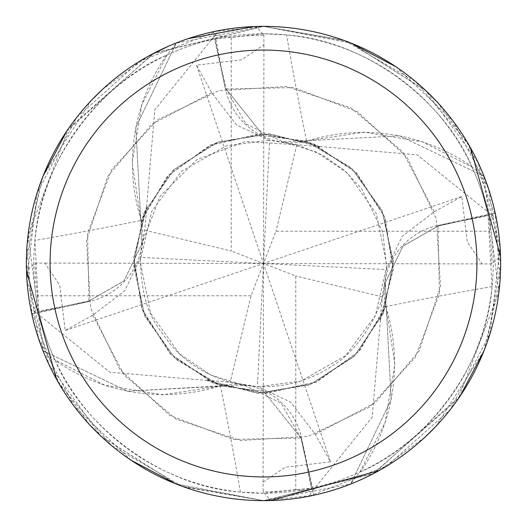 <?xml version="1.0" encoding="UTF-8"?>
<svg xmlns="http://www.w3.org/2000/svg" width="527" height="527" viewBox="0 0 527 527"><rect width="100%" height="100%" fill="white"/><g stroke="black" fill="none" stroke-linecap="round" stroke-linejoin="round"><path stroke-width="0.4" stroke-dasharray="2.63 1.98" d="M263.5 135.795L306.055 141.038L263.5 135.795L226.09 88.964L263.5 135.795M460.249 395.896L374.018 473.318L263.513 500.65L350.534 484.102A237.15 237.15 0 0 1 313.697 495.275L263.5 500.65A237.15 237.15 0 0 1 26.35 263.5A237.15 237.15 0 0 1 263.5 26.35A237.15 237.15 0 0 1 500.65 263.5A237.15 237.15 0 0 1 263.5 500.65L372.938 473.885L458.437 398.55L498.924 292.057L483.858 176.268L399.565 135.808L306.134 140.808L305.983 141.249L306.134 140.808L399.538 135.808L483.865 176.268A236.998 236.998 0 0 1 495.13 213.336L438.036 226.09L403.043 246.089L385.428 282.347L385.962 306.055L394.868 364.302L385.138 422.417A188.679 188.679 0 0 1 360.409 471.797A229.739 229.739 0 0 1 359.875 472.047A229.739 229.739 0 0 1 312.445 487.962L263.5 493.239A229.739 229.739 0 0 1 33.761 263.5A229.739 229.739 0 0 1 263.5 33.761A229.739 229.739 0 0 1 493.239 263.5A229.739 229.739 0 0 1 263.5 493.239L240.417 492.073A4014.818 1029.844 100 0 0 220.378 385.771A188.679 188.679 0 0 1 55.203 360.409C79.814 420.553 155.735 486.039 240.417 492.073M146.947 207.039L146.572 206.92L133.72 257.868L142.106 309.738L170.353 354.039L213.837 383.524L265.437 393.379L316.714 381.989L359.282 351.232L386.192 306.134L385.817 306.009L386.192 306.134L391.192 399.538L350.732 483.865A236.998 236.998 0 0 1 313.664 495.13L300.91 438.036L263.5 391.205L220.945 385.962L162.698 394.868L104.583 385.138L54.953 359.875A229.739 229.739 0 0 1 39.038 312.445L89.142 301.516A3996.169 1025.061 -170 0 1 38.748 311.088L39.038 312.445M360.409 471.797C420.553 447.186 486.039 371.265 492.073 286.583L487.962 214.555A229.739 229.739 0 0 0 472.047 167.125A229.739 229.739 0 0 0 471.797 166.591C447.186 106.447 371.265 40.961 286.583 34.927L263.5 33.761L214.555 39.038L225.484 89.142A3996.169 1025.061 -80 0 1 215.912 38.748M492.073 286.583A4014.818 1029.844 10 0 0 385.771 306.622A68.181 68.181 0 0 1 437.858 225.484L487.962 214.555M385.771 306.622A188.679 188.679 0 0 1 385.138 422.417L359.875 472.047L350.732 483.865L391.192 399.565L386.212 306.075M207.058 379.98L206.92 380.428L109.807 372.174L35.092 311.8L30.75 308.98A237.15 237.15 0 0 1 26.462 270.726L35.243 263.131L44.841 263.092L59.749 285.226L65.196 330.469L92.673 315.278L124.892 290.608L140.228 258.204L144.701 230.174L146.822 206.999L133.99 257.762L142.389 309.738L170.676 353.999L214.127 383.366L264.969 393.135L316.002 382.035L358.584 351.628L385.962 306.055L385.428 282.347L403.043 246.089L438.023 226.043L495.13 213.336A236.998 236.998 0 0 0 483.858 176.268L472.047 167.125L422.417 141.862A188.679 188.679 0 0 1 471.797 166.591M438.023 226.043L403.036 246.023L385.441 282.281L385.981 305.996M220.378 385.771A68.181 68.181 0 0 1 301.516 437.858L312.445 487.962M55.203 360.409A229.739 229.739 0 0 1 54.953 359.875L43.135 350.732A236.998 236.998 0 0 1 31.87 313.664L88.964 300.91L123.957 280.911L141.572 244.653L141.038 220.945L132.132 162.698L141.862 104.583A188.679 188.679 0 0 1 166.591 55.203C106.447 79.814 40.961 155.735 34.927 240.417L38.748 311.088M263.5 34.802L263.869 35.243L263.908 44.841L241.774 59.749L196.531 65.196L211.722 92.673L236.392 124.892L268.796 140.228L296.826 144.701L320.001 146.822L269.416 133.996L218.33 141.987L174.45 169.286L144.582 211.874L133.858 263.118L144.47 314.869L174.911 358.156L220.945 385.962L263.5 391.205L300.91 438.036L313.664 495.13L300.957 438.023L280.977 403.036L244.719 385.441L221.004 385.981M166.591 55.203A229.739 229.739 0 0 1 167.125 54.953L141.862 104.583A188.679 188.679 0 0 0 141.229 220.378A4014.818 1029.844 -170 0 1 34.927 240.417M141.229 220.378A68.181 68.181 0 0 1 89.142 301.516M319.975 146.901L320.08 146.572L417.193 154.826L491.908 215.2L496.25 218.02A237.15 237.15 0 0 1 500.538 256.274L491.757 263.869L482.159 263.908L467.251 241.774L461.804 196.531L434.327 211.722L402.108 236.392L386.772 268.796L382.299 296.826L380.178 320.001L393.037 268.711L384.328 216.518L355.692 172.355L312.412 143.443L261.649 133.871L210.767 145.07L168.33 175.465L141.038 220.945L141.572 244.653L123.957 280.911L88.964 300.91L31.87 313.664L88.977 300.957L123.964 280.977L141.559 244.719L141.019 221.004M496.25 218.02L467.739 142.975L415.691 81.626L344.981 40.79L263.5 26.35L176.268 43.142L135.808 127.435L140.808 220.866L141.164 220.984L140.808 220.866L135.808 127.462L176.268 43.135A236.998 236.998 0 0 1 213.336 31.87L226.043 88.977L246.023 123.964L282.281 141.559L305.996 141.019L364.302 132.132L422.417 141.862A188.679 188.679 0 0 0 306.622 141.229A4014.818 1029.844 -80 0 1 286.583 34.927M306.622 141.229A68.181 68.181 0 0 1 225.484 89.142M176.466 42.898A237.15 237.15 0 0 1 213.303 31.725L213.336 31.87A236.998 236.998 0 0 0 176.268 43.142L167.125 54.953A229.739 229.739 0 0 1 214.555 39.038M380.072 319.968L380.428 320.08L393.28 269.132L384.894 217.262L356.647 172.961L313.163 143.476L261.563 133.621L210.286 145.011L167.718 175.768L140.788 220.925M305.996 141.019L352.01 168.772L382.2 211.373L393.135 262.051L383.346 312.939L354.282 356.048L310.324 384.387L258.197 393.03L206.999 380.178L230.18 382.292L258.204 386.772L300.851 381.093L345.547 355.646L375.329 315.627L386.864 265.667L376.39 213.705L347.418 173.054L316.279 151.987L282.314 141.565M206.92 380.428L257.868 393.28L309.738 384.894L354.039 356.647L383.524 313.163L393.379 261.563L381.989 210.286L351.232 167.718L306.075 140.788M320.08 146.572L269.132 133.72L217.262 142.106L172.961 170.353L143.476 213.837L133.621 265.437L145.011 316.714L175.768 359.282L220.866 386.192L127.462 391.192L43.135 350.732L127.435 391.192L220.978 385.863L220.925 386.212M484.102 176.466A237.15 237.15 0 0 1 495.275 213.303L499.906 282.222L484.017 350.745M482.159 263.908L263.5 263.5L295.785 275.996L295.785 489.464L311.8 491.908L308.98 496.25L387.358 465.736L450.295 409.611L490.044 333.624L500.103 247.427L478.048 162.461L425.862 90.644L350.883 43.036L263.507 26.35L342.596 39.927M350.89 43.036L426.495 91.243M437.239 102.086L470.479 147.744M66.751 131.104L152.982 53.682L263.487 26.35L350.745 42.983M395.896 66.751L452.957 120.861L488.641 189.002L500.643 265.028L487.073 342.596M483.964 350.89L435.757 426.495M424.914 437.239L379.256 470.479M308.98 496.25A237.15 237.15 0 0 1 270.726 500.538L263.131 491.757L263.092 482.159L285.226 467.251L330.469 461.804L315.278 434.327L290.608 402.108L258.204 386.772M144.708 230.18L231.215 251.004L231.215 37.536A228.257 228.257 0 0 1 263.869 35.243L256.274 26.462L253.836 26.548M295.785 489.464A228.257 228.257 0 0 1 263.131 491.757L263.5 492.198M146.572 206.92L154.826 109.807L215.2 35.092L218.02 30.75L139.642 61.264L76.705 117.389L36.956 193.376L26.897 279.58L48.958 364.546L101.144 436.363L176.123 483.964L263.493 500.65L184.404 487.073M350.534 484.102L350.732 483.858A236.998 236.998 0 0 1 313.664 495.13L313.697 495.275M176.11 483.964L100.505 435.757M89.761 424.914L56.521 379.256M92.673 315.284L124.339 375.296L176.123 419.156L240.543 440.519L308.269 436.297L369.519 407.107L415.434 357.201L439.406 293.802L438.036 226.09L495.275 213.303M213.303 31.725L263.5 26.35L154.055 53.115L68.556 128.456L28.076 234.963L43.142 350.732A236.998 236.998 0 0 1 31.87 313.664L27.094 244.778L42.983 176.255M380.428 320.08L372.174 417.193L311.8 491.908M30.75 308.98L59.261 384.025L111.309 445.374L182.019 486.21L263.5 500.65L176.255 484.017M131.104 460.249L74.043 406.139L38.359 337.998L26.357 261.972L39.927 184.404M43.036 176.11L91.243 100.505M102.086 89.761L147.744 56.521M168.238 46.323L187.994 38.695M263.092 482.159L263.5 263.5L231.215 251.004M330.469 461.804L263.5 263.5L140.254 257.4M231.215 37.536L215.2 35.092M263.908 44.841L263.5 263.5L275.996 231.215L489.464 231.215A228.257 228.257 0 0 1 491.757 263.869M196.531 65.196L263.5 263.5L257.4 386.746M218.02 30.75A237.15 237.15 0 0 1 256.274 26.462M44.841 263.092L263.5 263.5L269.6 140.254M42.898 350.534A237.15 237.15 0 0 1 31.725 313.697M296.82 144.708L275.996 231.215M489.464 231.215L491.908 215.2M382.292 296.82L295.785 275.996M461.804 196.531L263.5 263.5L251.004 295.785L230.18 382.292M251.004 295.785L37.536 295.785A228.257 228.257 0 0 1 35.243 263.131M37.536 295.785L35.092 311.8M65.196 330.469L263.5 263.5L386.746 269.6M437.858 225.484A3996.169 1025.061 10 0 1 488.252 215.912M301.516 437.858A3996.169 1025.061 100 0 1 311.088 488.252M434.327 211.716L402.661 151.704L350.877 107.844L286.457 86.481L218.731 90.703L157.481 119.892L111.566 169.799L87.594 233.197L88.977 300.957M315.284 434.327L375.296 402.661L419.156 350.877L440.519 286.457L436.297 218.731L407.107 157.481L357.201 111.566L293.802 87.594L226.043 88.977M211.716 92.673L151.704 124.339L107.844 176.123L86.481 240.543L90.703 308.269L119.892 369.519L169.799 415.434L233.197 439.406L300.957 438.023M140.228 258.204C142.297 310.363 153.001 320.818 171.354 345.547C187.981 364.315 209.357 377.009 235.47 383.649C271.662 391.074 304.606 384.703 334.309 364.532C352.576 354.263 381.956 316.925 385.428 282.347L385.441 282.281M386.772 268.796L382.892 232.4L361.766 188.897L344.217 170.181L322.662 155.234L296.905 144.727L245.147 141.493L196.96 159.602L159.951 196.426L141.559 244.719M268.796 140.228L226.149 145.907L181.453 171.354L151.671 211.373L140.136 261.333L150.61 313.295L179.588 353.953L210.741 375.026L244.686 385.435"/><path stroke-width="0.79" d="M263.5 26.35A237.15 237.15 0 0 1 500.65 263.5A237.15 237.15 0 0 1 263.5 500.65A237.15 237.15 0 0 1 26.35 263.5A237.15 237.15 0 0 1 263.5 26.35M263.5 50.065A213.435 213.435 0 0 1 476.935 263.5A213.435 213.435 0 0 1 263.5 476.935A213.435 213.435 0 0 1 50.065 263.5A213.435 213.435 0 0 1 263.5 50.065M484.017 350.745L460.249 395.896M342.596 39.927L350.89 43.036M426.495 91.243L437.239 102.086M470.479 147.744L500.538 256.274M350.745 42.983L395.896 66.751M487.073 342.596L483.964 350.89M435.757 426.495L424.914 437.239M379.256 470.479L270.726 500.538M184.404 487.073L176.11 483.964M100.505 435.757L89.761 424.914M56.521 379.256L26.462 270.726M42.983 176.255L66.751 131.104M176.255 484.017L131.104 460.249M39.927 184.404L43.036 176.11M91.243 100.505L102.086 89.761M147.744 56.521L168.238 46.323M187.994 38.695L253.836 26.548"/></g></svg>
